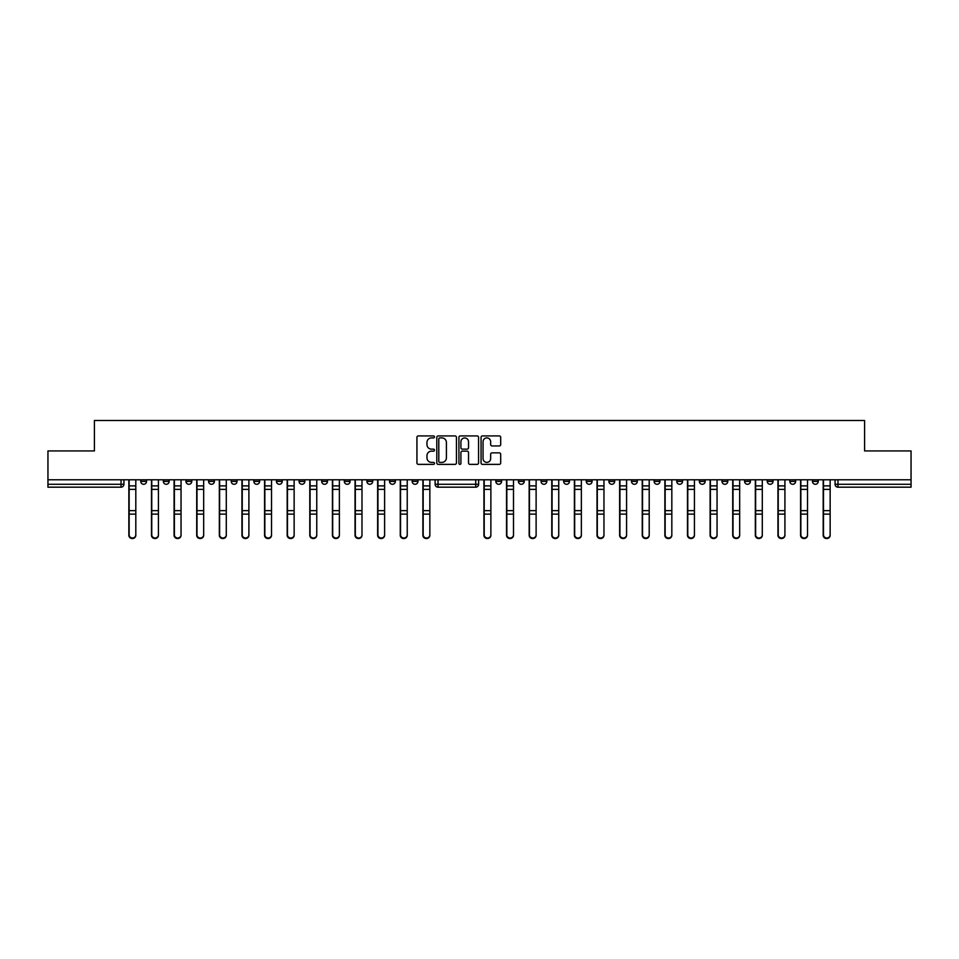 <?xml version="1.0" encoding="UTF-8"?>
<svg xmlns="http://www.w3.org/2000/svg" width="959" height="959" viewBox="0 0 959 959"><rect width="100%" height="100%" fill="white"/><g stroke="black" fill="none" stroke-linecap="round" stroke-linejoin="round"><path stroke-width="1.44" d="M434.487 436.908A0.995 0.995 0 0 0 433.492 435.913L418.364 435.913A1.427 1.427 0 0 0 416.937 437.328L416.937 462.945A1.427 1.427 0 0 0 418.364 464.372L433.492 464.372A0.995 0.995 0 0 0 434.487 463.377A0.995 0.995 0 0 0 433.492 462.382L431.526 462.382A4.555 4.555 0 0 1 426.971 457.827L426.971 455.693A4.555 4.555 0 0 1 431.526 451.138L433.492 451.138A0.995 0.995 0 0 0 434.487 450.143A0.995 0.995 0 0 0 433.492 449.148L431.526 449.148A4.555 4.555 0 0 1 426.971 444.592L426.971 442.459A4.555 4.555 0 0 1 431.526 437.903L433.492 437.903A0.995 0.995 0 0 0 434.487 436.908M518.423 481.382L518.423 479.788L518.423 481.382A2.901 2.901 0 0 0 521.324 484.283A2.901 2.901 0 0 0 524.225 481.382L524.225 479.788L524.225 481.382L518.423 481.382A2.901 2.901 0 0 0 521.324 484.283A2.901 2.901 0 0 0 524.225 481.382M767.224 481.382L767.224 479.788L767.224 481.382A2.901 2.901 0 0 0 770.125 484.283A2.901 2.901 0 0 0 773.026 481.382L773.026 479.788L773.026 481.382A2.901 2.901 0 0 1 770.125 484.283A2.901 2.901 0 0 0 773.026 481.382L767.224 481.382A2.901 2.901 0 0 0 770.125 484.283M795.646 481.382A2.901 2.901 0 0 1 792.745 484.283A2.901 2.901 0 0 0 795.646 481.382L789.844 481.382A2.901 2.901 0 0 0 792.745 484.283A2.901 2.901 0 0 1 789.844 481.382L789.844 479.788L789.844 481.382A2.901 2.901 0 0 0 792.745 484.283A2.901 2.901 0 0 0 795.646 481.382L795.646 479.788M744.604 481.382L744.604 479.788L744.604 481.382A2.901 2.901 0 0 0 747.505 484.283A2.901 2.901 0 0 0 750.406 481.382L750.406 479.788L750.406 481.382A2.901 2.901 0 0 1 747.505 484.283A2.901 2.901 0 0 0 750.406 481.382L744.604 481.382A2.901 2.901 0 0 0 747.505 484.283M721.983 479.788L721.983 481.382A2.901 2.901 0 0 0 724.884 484.283A2.901 2.901 0 0 0 727.785 481.382L727.785 479.788L727.785 481.382A2.901 2.901 0 0 1 724.884 484.283A2.901 2.901 0 0 0 727.785 481.382L721.983 481.382A2.901 2.901 0 0 0 724.884 484.283A2.901 2.901 0 0 1 721.983 481.382L721.983 479.788M699.375 479.788L699.375 481.382L705.165 481.382A2.901 2.901 0 0 1 702.276 484.283A2.901 2.901 0 0 1 699.375 481.382L699.375 479.788M608.905 481.382A2.901 2.901 0 0 0 611.794 484.283A2.901 2.901 0 0 0 614.695 481.382L608.905 481.382L608.905 479.788L608.905 481.382A2.901 2.901 0 0 0 611.794 484.283A2.901 2.901 0 0 0 614.695 481.382L614.695 479.788M563.664 479.788L563.664 481.382L569.466 481.382A2.901 2.901 0 0 1 566.565 484.283A2.901 2.901 0 0 1 563.664 481.382L563.664 479.788M541.044 481.382L541.044 479.788L541.044 481.382A2.901 2.901 0 0 0 543.945 484.283A2.901 2.901 0 0 0 546.846 481.382L546.846 479.788L546.846 481.382L541.044 481.382A2.901 2.901 0 0 0 543.945 484.283A2.901 2.901 0 0 0 546.846 481.382M812.465 481.382L812.465 479.788L812.465 481.382A2.901 2.901 0 0 0 815.354 484.283A2.901 2.901 0 0 0 818.255 481.382L818.255 479.788L818.255 481.382A2.901 2.901 0 0 1 815.354 484.283A2.901 2.901 0 0 0 818.255 481.382L812.465 481.382A2.901 2.901 0 0 0 815.354 484.283M495.815 481.382L495.815 479.788L495.815 481.382A2.901 2.901 0 0 0 498.716 484.283A2.901 2.901 0 0 0 501.605 481.382L501.605 479.788L501.605 481.382L495.815 481.382A2.901 2.901 0 0 0 498.716 484.283A2.901 2.901 0 0 0 501.605 481.382M253.835 481.382L253.835 479.788L253.835 481.382A2.901 2.901 0 0 0 256.724 484.283A2.901 2.901 0 0 0 259.625 481.382L259.625 479.788L259.625 481.382L253.835 481.382A2.901 2.901 0 0 0 256.724 484.283A2.901 2.901 0 0 0 259.625 481.382M299.064 479.788L299.064 481.382L304.866 481.382A2.901 2.901 0 0 1 301.965 484.283A2.901 2.901 0 0 1 299.064 481.382L299.064 479.788M324.586 484.283A2.901 2.901 0 0 1 321.685 481.382L321.685 479.788L321.685 481.382A2.901 2.901 0 0 0 324.586 484.283A2.901 2.901 0 0 0 327.487 481.382L327.487 479.788L327.487 481.382L321.685 481.382A2.901 2.901 0 0 0 324.586 484.283A2.901 2.901 0 0 0 327.487 481.382M344.305 481.382L344.305 479.788L344.305 481.382A2.901 2.901 0 0 0 347.206 484.283A2.901 2.901 0 0 0 350.095 481.382L350.095 479.788L350.095 481.382L344.305 481.382A2.901 2.901 0 0 0 347.206 484.283A2.901 2.901 0 0 0 350.095 481.382M366.913 479.788L366.913 481.382L372.715 481.382A2.901 2.901 0 0 1 369.814 484.283A2.901 2.901 0 0 1 366.913 481.382L366.913 479.788M456.436 437.328A1.427 1.427 0 0 0 455.01 435.913L438.215 435.913A1.427 1.427 0 0 0 436.801 437.328L436.801 462.945A1.427 1.427 0 0 0 438.215 464.372L455.01 464.372A1.427 1.427 0 0 0 456.436 462.945L456.436 437.328M47.95 479.788L47.95 450.934L94.414 450.934L94.414 420.498L864.586 420.498L864.586 450.934L911.05 450.934L911.05 479.788L47.95 479.788L47.95 484.283L123.927 484.283A2.901 2.901 0 0 1 121.026 487.184L47.95 487.184L47.95 484.283M499.267 445.947A1.427 1.427 0 0 0 500.694 444.52L500.694 437.328A1.427 1.427 0 0 0 499.267 435.913L482.473 435.913A1.427 1.427 0 0 0 481.058 437.328L481.058 462.945A1.427 1.427 0 0 0 482.473 464.372L499.267 464.372A1.427 1.427 0 0 0 500.694 462.945L500.694 454.266A1.427 1.427 0 0 0 499.267 452.852L492.087 452.852A1.427 1.427 0 0 0 490.66 454.266L490.66 458.57A3.812 3.812 0 0 1 486.848 462.382A3.812 3.812 0 0 1 483.048 458.57L483.048 441.715A3.812 3.812 0 0 1 486.848 437.903A3.812 3.812 0 0 1 490.66 441.715L490.66 444.52A1.427 1.427 0 0 0 492.087 445.947L499.267 445.947M460.344 435.913L477.138 435.913A1.427 1.427 0 0 1 478.565 437.328L478.565 462.945A1.427 1.427 0 0 1 477.138 464.372L469.958 464.372A1.427 1.427 0 0 1 468.531 462.945L468.531 452.564A1.427 1.427 0 0 0 467.105 451.138L462.346 451.138A1.427 1.427 0 0 0 460.919 452.564L460.919 463.377A0.995 0.995 0 0 1 459.924 464.372A0.995 0.995 0 0 1 458.929 463.377L458.929 437.328A1.427 1.427 0 0 1 460.344 435.913M586.285 479.788L586.285 481.382A2.901 2.901 0 0 0 589.186 484.283A2.901 2.901 0 0 0 592.087 481.382L592.087 479.788M569.466 479.788L569.466 481.382L569.466 479.788M631.513 479.788L631.513 481.382A2.901 2.901 0 0 0 634.414 484.283A2.901 2.901 0 0 0 637.315 481.382L637.315 479.788M654.134 479.788L654.134 481.382A2.901 2.901 0 0 0 657.035 484.283A2.901 2.901 0 0 0 659.936 481.382L659.936 479.788M676.754 479.788L676.754 481.382A2.901 2.901 0 0 0 679.655 484.283A2.901 2.901 0 0 0 682.556 481.382L682.556 479.788L682.556 481.382A2.901 2.901 0 0 1 679.655 484.283A2.901 2.901 0 0 0 682.556 481.382L676.754 481.382A2.901 2.901 0 0 0 679.655 484.283A2.901 2.901 0 0 1 676.754 481.382M705.165 479.788L705.165 481.382A2.901 2.901 0 0 1 702.276 484.283A2.901 2.901 0 0 1 699.375 481.382A2.901 2.901 0 0 0 702.276 484.283A2.901 2.901 0 0 0 705.165 481.382L705.165 479.788M911.05 487.184L837.974 487.184A2.901 2.901 0 0 1 835.073 484.283A2.901 2.901 0 0 0 837.974 487.184A2.901 2.901 0 0 1 835.073 484.283L911.05 484.283L911.05 487.184M911.05 479.788L911.05 484.283M123.927 479.788L123.927 484.283A2.901 2.901 0 0 1 121.026 487.184L121.026 479.788M417.956 479.788L417.956 481.382A2.901 2.901 0 0 1 415.055 484.283A2.901 2.901 0 0 0 417.956 481.382L412.154 481.382A2.901 2.901 0 0 0 415.055 484.283A2.901 2.901 0 0 1 412.154 481.382L412.154 479.788M395.336 479.788L395.336 481.382A2.901 2.901 0 0 1 392.435 484.283A2.901 2.901 0 0 0 395.336 481.382L389.534 481.382A2.901 2.901 0 0 0 392.435 484.283A2.901 2.901 0 0 0 395.336 481.382M372.715 479.788L372.715 481.382M389.534 479.788L389.534 481.382A2.901 2.901 0 0 0 392.435 484.283M304.866 479.788L304.866 481.382A2.901 2.901 0 0 1 301.965 484.283A2.901 2.901 0 0 1 299.064 481.382A2.901 2.901 0 0 0 301.965 484.283A2.901 2.901 0 0 0 304.866 481.382L304.866 479.788M282.246 479.788L282.246 481.382L282.246 479.788M276.444 479.788L276.444 481.382A2.901 2.901 0 0 0 279.345 484.283A2.901 2.901 0 0 0 282.246 481.382A2.901 2.901 0 0 1 279.345 484.283A2.901 2.901 0 0 0 282.246 481.382L276.444 481.382A2.901 2.901 0 0 0 279.345 484.283A2.901 2.901 0 0 1 276.444 481.382M237.017 479.788L237.017 481.382A2.901 2.901 0 0 1 234.116 484.283A2.901 2.901 0 0 1 231.215 481.382L237.017 481.382M214.396 479.788L214.396 481.382A2.901 2.901 0 0 1 211.495 484.283A2.901 2.901 0 0 0 214.396 481.382L208.594 481.382A2.901 2.901 0 0 0 211.495 484.283A2.901 2.901 0 0 1 208.594 481.382L208.594 479.788M231.215 479.788L231.215 481.382A2.901 2.901 0 0 0 234.116 484.283A2.901 2.901 0 0 1 231.215 481.382M191.776 479.788L191.776 481.382A2.901 2.901 0 0 1 188.875 484.283A2.901 2.901 0 0 0 191.776 481.382L185.974 481.382A2.901 2.901 0 0 0 188.875 484.283A2.901 2.901 0 0 1 185.974 481.382L185.974 479.788M169.156 479.788L169.156 481.382A2.901 2.901 0 0 1 166.255 484.283A2.901 2.901 0 0 0 169.156 481.382L163.354 481.382A2.901 2.901 0 0 0 166.255 484.283A2.901 2.901 0 0 1 163.354 481.382L163.354 479.788M146.535 479.788L146.535 481.382A2.901 2.901 0 0 1 143.646 484.283A2.901 2.901 0 0 0 146.535 481.382L140.745 481.382A2.901 2.901 0 0 0 143.646 484.283A2.901 2.901 0 0 1 140.745 481.382L140.745 479.788M835.073 479.788L835.073 484.283M566.565 484.283A2.901 2.901 0 0 1 563.664 481.382A2.901 2.901 0 0 0 566.565 484.283M589.186 484.283A2.901 2.901 0 0 0 592.087 481.382L586.285 481.382A2.901 2.901 0 0 0 589.186 484.283A2.901 2.901 0 0 0 592.087 481.382M478.625 479.788L478.625 484.283L475.736 484.283L475.736 479.788M438.035 479.788L438.035 484.283L435.134 484.283L435.134 479.788M475.736 487.184L438.035 487.184A2.901 2.901 0 0 1 435.134 484.283A2.901 2.901 0 0 0 438.035 487.184L438.035 484.283L475.736 484.283L475.736 487.184A2.901 2.901 0 0 0 478.625 484.283A2.901 2.901 0 0 1 475.736 487.184M468.531 441.775A3.812 3.812 0 0 0 464.719 437.975A3.812 3.812 0 0 0 460.919 441.775L460.919 447.721A1.427 1.427 0 0 0 462.346 449.148L467.105 449.148A1.427 1.427 0 0 0 468.531 447.721L468.531 441.775M439.785 437.903A0.995 0.995 0 0 0 438.79 438.898L438.79 461.387A0.995 0.995 0 0 0 439.785 462.382L441.847 462.382A4.555 4.555 0 0 0 446.403 457.827L446.403 442.459A4.555 4.555 0 0 0 441.847 437.903L439.785 437.903M128.854 479.788L128.854 535.302A3.333 3.213 180 0 0 132.33 538.502M483.923 479.788L483.923 535.302A3.333 3.213 180 0 0 487.4 538.502M151.474 479.788L151.474 535.302A3.333 3.213 180 0 0 154.95 538.502M174.082 479.788L174.082 535.302A3.333 3.213 180 0 0 177.571 538.502M196.703 479.788L196.703 535.302A3.333 3.213 180 0 0 200.179 538.502M219.323 479.788L219.323 535.302A3.333 3.213 180 0 0 222.8 538.502M241.944 479.788L241.944 535.302A3.333 3.213 180 0 0 245.42 538.502M264.564 479.788L264.564 535.302A3.333 3.213 180 0 0 268.041 538.502M287.173 479.788L287.173 535.302A3.333 3.213 180 0 0 290.661 538.502M309.793 479.788L309.793 535.302A3.333 3.213 180 0 0 313.269 538.502M332.413 479.788L332.413 535.302A3.333 3.213 180 0 0 335.89 538.502M355.034 479.788L355.034 535.302A3.333 3.213 180 0 0 358.51 538.502M377.642 479.788L377.642 535.302A3.333 3.213 180 0 0 381.131 538.502M400.263 479.788L400.263 535.302A3.333 3.213 180 0 0 403.739 538.502M422.883 479.788L422.883 535.302A3.333 3.213 180 0 0 426.359 538.502M506.544 479.788L506.544 535.302A3.333 3.213 180 0 0 510.02 538.502M529.152 479.788L529.152 535.302A3.333 3.213 180 0 0 532.641 538.502M551.773 479.788L551.773 535.302A3.333 3.213 180 0 0 555.261 538.502M574.393 479.788L574.393 535.302A3.333 3.213 180 0 0 577.869 538.502M597.013 479.788L597.013 535.302A3.333 3.213 180 0 0 600.49 538.502M619.634 479.788L619.634 535.302A3.333 3.213 180 0 0 623.11 538.502M642.242 479.788L642.242 535.302A3.333 3.213 180 0 0 645.731 538.502M664.863 479.788L664.863 535.302A3.333 3.213 180 0 0 668.339 538.502M687.483 479.788L687.483 535.302A3.333 3.213 180 0 0 690.959 538.502M710.104 479.788L710.104 535.302A3.333 3.213 180 0 0 713.58 538.502M732.712 479.788L732.712 535.302A3.333 3.213 180 0 0 736.2 538.502M755.332 479.788L755.332 535.302A3.333 3.213 180 0 0 758.821 538.502M777.953 479.788L777.953 535.302A3.333 3.213 180 0 0 781.429 538.502M800.573 479.788L800.573 535.302A3.333 3.213 180 0 0 804.05 538.502M823.194 479.788L823.194 535.302A3.333 3.213 180 0 0 826.67 538.502M135.806 534.798L135.806 535.302A3.333 3.213 180 0 1 132.474 538.514A3.333 3.213 180 0 1 129.141 535.302L129.141 534.798A3.333 3.213 -0 0 0 132.474 538.011A3.333 3.213 -0 0 0 135.806 534.798L135.806 514.132L129.141 514.132L129.141 534.798M129.141 479.788L129.141 514.132M135.806 479.788L135.806 514.132M490.876 534.798L490.876 535.302A3.333 3.213 180 0 1 487.544 538.514A3.333 3.213 180 0 1 484.211 535.302L484.211 534.798A3.333 3.213 -0 0 0 487.544 538.011A3.333 3.213 -0 0 0 490.876 534.798L490.876 514.132L484.211 514.132L484.211 534.798M484.211 479.788L484.211 514.132M490.876 479.788L490.876 514.132M158.427 534.798L158.427 535.302A3.333 3.213 180 0 1 155.094 538.514A3.333 3.213 180 0 1 151.762 535.302L151.762 534.798A3.333 3.213 -0 0 0 155.094 538.011A3.333 3.213 -0 0 0 158.427 534.798L158.427 514.132L151.762 514.132L151.762 534.798M151.762 479.788L151.762 514.132M158.427 479.788L158.427 514.132M181.047 534.798L181.047 535.302A3.333 3.213 180 0 1 177.715 538.514A3.333 3.213 180 0 1 174.382 535.302L174.382 534.798A3.333 3.213 -0 0 0 177.715 538.011A3.333 3.213 -0 0 0 181.047 534.798L181.047 514.132L174.382 514.132L174.382 534.798M174.382 479.788L174.382 514.132M181.047 479.788L181.047 514.132M203.668 534.798L203.668 535.302A3.333 3.213 180 0 1 200.335 538.514A3.333 3.213 180 0 1 196.991 535.302L196.991 534.798A3.333 3.213 -0 0 0 200.335 538.011A3.333 3.213 -0 0 0 203.668 534.798L203.668 514.132L196.991 514.132L196.991 534.798M196.991 479.788L196.991 514.132M203.668 479.788L203.668 514.132M226.288 534.798L226.288 535.302A3.333 3.213 180 0 1 222.944 538.514A3.333 3.213 180 0 1 219.611 535.302L219.611 534.798A3.333 3.213 -0 0 0 222.944 538.011A3.333 3.213 -0 0 0 226.288 534.798L226.288 514.132L219.611 514.132L219.611 534.798M219.611 479.788L219.611 514.132M226.288 479.788L226.288 514.132M248.896 534.798L248.896 535.302A3.333 3.213 180 0 1 245.564 538.514A3.333 3.213 180 0 1 242.231 535.302L242.231 534.798A3.333 3.213 -0 0 0 245.564 538.011A3.333 3.213 -0 0 0 248.896 534.798L248.896 514.132L242.231 514.132L242.231 534.798M242.231 479.788L242.231 514.132M248.896 479.788L248.896 514.132M271.517 534.798L271.517 535.302A3.333 3.213 180 0 1 268.184 538.514A3.333 3.213 180 0 1 264.852 535.302L264.852 534.798A3.333 3.213 -0 0 0 268.184 538.011A3.333 3.213 -0 0 0 271.517 534.798L271.517 514.132L264.852 514.132L264.852 534.798M264.852 479.788L264.852 514.132M271.517 479.788L271.517 514.132M294.137 534.798L294.137 535.302A3.333 3.213 180 0 1 290.805 538.514A3.333 3.213 180 0 1 287.472 535.302L287.472 534.798A3.333 3.213 -0 0 0 290.805 538.011A3.333 3.213 -0 0 0 294.137 534.798L294.137 514.132L287.472 514.132L287.472 534.798M287.472 479.788L287.472 514.132M294.137 479.788L294.137 514.132M316.758 534.798L316.758 535.302A3.333 3.213 180 0 1 313.413 538.514A3.333 3.213 180 0 1 310.081 535.302L310.081 534.798A3.333 3.213 -0 0 0 313.413 538.011A3.333 3.213 -0 0 0 316.758 534.798L316.758 514.132L310.081 514.132L310.081 534.798M310.081 479.788L310.081 514.132M316.758 479.788L316.758 514.132M339.366 534.798L339.366 535.302A3.333 3.213 180 0 1 336.034 538.514A3.333 3.213 180 0 1 332.701 535.302L332.701 534.798A3.333 3.213 -0 0 0 336.034 538.011A3.333 3.213 -0 0 0 339.366 534.798L339.366 514.132L332.701 514.132L332.701 534.798M332.701 479.788L332.701 514.132M339.366 479.788L339.366 514.132M361.987 534.798L361.987 535.302A3.333 3.213 180 0 1 358.654 538.514A3.333 3.213 180 0 1 355.321 535.302L355.321 534.798A3.333 3.213 -0 0 0 358.654 538.011A3.333 3.213 -0 0 0 361.987 534.798L361.987 514.132L355.321 514.132L355.321 534.798M355.321 479.788L355.321 514.132M361.987 479.788L361.987 514.132M384.607 534.798L384.607 535.302A3.333 3.213 180 0 1 381.274 538.514A3.333 3.213 180 0 1 377.942 535.302L377.942 534.798A3.333 3.213 -0 0 0 381.274 538.011A3.333 3.213 -0 0 0 384.607 534.798L384.607 514.132L377.942 514.132L377.942 534.798M377.942 479.788L377.942 514.132M384.607 479.788L384.607 514.132M407.227 534.798L407.227 535.302A3.333 3.213 180 0 1 403.895 538.514A3.333 3.213 180 0 1 400.55 535.302L400.55 534.798A3.333 3.213 -0 0 0 403.895 538.011A3.333 3.213 -0 0 0 407.227 534.798L407.227 514.132L400.55 514.132L400.55 534.798M400.55 479.788L400.55 514.132M407.227 479.788L407.227 514.132M429.848 534.798L429.848 535.302A3.333 3.213 180 0 1 426.503 538.514A3.333 3.213 180 0 1 423.171 535.302L423.171 534.798A3.333 3.213 -0 0 0 426.503 538.011A3.333 3.213 -0 0 0 429.848 534.798L429.848 514.132L423.171 514.132L423.171 534.798M423.171 479.788L423.171 514.132M429.848 479.788L429.848 514.132M513.497 534.798L513.497 535.302A3.333 3.213 180 0 1 510.164 538.514A3.333 3.213 180 0 1 506.832 535.302L506.832 534.798A3.333 3.213 -0 0 0 510.164 538.011A3.333 3.213 -0 0 0 513.497 534.798L513.497 514.132L506.832 514.132L506.832 534.798M506.832 479.788L506.832 514.132M513.497 479.788L513.497 514.132M536.117 534.798L536.117 535.302A3.333 3.213 180 0 1 532.784 538.514A3.333 3.213 180 0 1 529.452 535.302L529.452 534.798A3.333 3.213 -0 0 0 532.784 538.011A3.333 3.213 -0 0 0 536.117 534.798L536.117 514.132L529.452 514.132L529.452 534.798M529.452 479.788L529.452 514.132M536.117 479.788L536.117 514.132M558.737 534.798L558.737 535.302A3.333 3.213 180 0 1 555.405 538.514A3.333 3.213 180 0 1 552.06 535.302L552.06 534.798A3.333 3.213 -0 0 0 555.405 538.011A3.333 3.213 -0 0 0 558.737 534.798L558.737 514.132L552.06 514.132L552.06 534.798M552.06 479.788L552.06 514.132M558.737 479.788L558.737 514.132M581.358 534.798L581.358 535.302A3.333 3.213 180 0 1 578.013 538.514A3.333 3.213 180 0 1 574.681 535.302L574.681 534.798A3.333 3.213 -0 0 0 578.013 538.011A3.333 3.213 -0 0 0 581.358 534.798L581.358 514.132L574.681 514.132L574.681 534.798M574.681 479.788L574.681 514.132M581.358 479.788L581.358 514.132M603.966 534.798L603.966 535.302A3.333 3.213 180 0 1 600.634 538.514A3.333 3.213 180 0 1 597.301 535.302L597.301 534.798A3.333 3.213 -0 0 0 600.634 538.011A3.333 3.213 -0 0 0 603.966 534.798L603.966 514.132L597.301 514.132L597.301 534.798M597.301 479.788L597.301 514.132M603.966 479.788L603.966 514.132M626.587 534.798L626.587 535.302A3.333 3.213 180 0 1 623.254 538.514A3.333 3.213 180 0 1 619.922 535.302L619.922 534.798A3.333 3.213 -0 0 0 623.254 538.011A3.333 3.213 -0 0 0 626.587 534.798L626.587 514.132L619.922 514.132L619.922 534.798M619.922 479.788L619.922 514.132M626.587 479.788L626.587 514.132M649.207 534.798L649.207 535.302A3.333 3.213 180 0 1 645.875 538.514A3.333 3.213 180 0 1 642.542 535.302L642.542 534.798A3.333 3.213 -0 0 0 645.875 538.011A3.333 3.213 -0 0 0 649.207 534.798L649.207 514.132L642.542 514.132L642.542 534.798M642.542 479.788L642.542 514.132M649.207 479.788L649.207 514.132M671.827 534.798L671.827 535.302A3.333 3.213 180 0 1 668.483 538.514A3.333 3.213 180 0 1 665.15 535.302L665.15 534.798A3.333 3.213 -0 0 0 668.483 538.011A3.333 3.213 -0 0 0 671.827 534.798L671.827 514.132L665.15 514.132L665.15 534.798M665.15 479.788L665.15 514.132M671.827 479.788L671.827 514.132M694.436 534.798L694.436 535.302A3.333 3.213 180 0 1 691.103 538.514A3.333 3.213 180 0 1 687.771 535.302L687.771 534.798A3.333 3.213 -0 0 0 691.103 538.011A3.333 3.213 -0 0 0 694.436 534.798L694.436 514.132L687.771 514.132L687.771 534.798M687.771 479.788L687.771 514.132M694.436 479.788L694.436 514.132M717.056 534.798L717.056 535.302A3.333 3.213 180 0 1 713.724 538.514A3.333 3.213 180 0 1 710.391 535.302L710.391 534.798A3.333 3.213 -0 0 0 713.724 538.011A3.333 3.213 -0 0 0 717.056 534.798L717.056 514.132L710.391 514.132L710.391 534.798M710.391 479.788L710.391 514.132M717.056 479.788L717.056 514.132M739.677 534.798L739.677 535.302A3.333 3.213 180 0 1 736.344 538.514A3.333 3.213 180 0 1 733.012 535.302L733.012 534.798A3.333 3.213 -0 0 0 736.344 538.011A3.333 3.213 -0 0 0 739.677 534.798L739.677 514.132L733.012 514.132L733.012 534.798M733.012 479.788L733.012 514.132M739.677 479.788L739.677 514.132M762.297 534.798L762.297 535.302A3.333 3.213 180 0 1 758.965 538.514A3.333 3.213 180 0 1 755.62 535.302L755.62 534.798A3.333 3.213 -0 0 0 758.965 538.011A3.333 3.213 -0 0 0 762.297 534.798L762.297 514.132L755.62 514.132L755.62 534.798M755.62 479.788L755.62 514.132M762.297 479.788L762.297 514.132M784.918 534.798L784.918 535.302A3.333 3.213 180 0 1 781.573 538.514A3.333 3.213 180 0 1 778.24 535.302L778.24 534.798A3.333 3.213 -0 0 0 781.573 538.011A3.333 3.213 -0 0 0 784.918 534.798L784.918 514.132L778.24 514.132L778.24 534.798M778.24 479.788L778.24 514.132M784.918 479.788L784.918 514.132M807.526 534.798L807.526 535.302A3.333 3.213 180 0 1 804.193 538.514A3.333 3.213 180 0 1 800.861 535.302L800.861 534.798A3.333 3.213 -0 0 0 804.193 538.011A3.333 3.213 -0 0 0 807.526 534.798L807.526 514.132L800.861 514.132L800.861 534.798M800.861 479.788L800.861 514.132M807.526 479.788L807.526 514.132M830.146 534.798L830.146 535.302A3.333 3.213 180 0 1 826.814 538.514A3.333 3.213 180 0 1 823.481 535.302L823.481 534.798A3.333 3.213 -0 0 0 826.814 538.011A3.333 3.213 -0 0 0 830.146 534.798L830.146 514.132L823.481 514.132L823.481 534.798M823.481 479.788L823.481 514.132M830.146 479.788L830.146 514.132M837.974 479.788L837.974 487.184M631.513 481.382L637.315 481.382A2.901 2.901 0 0 1 634.414 484.283A2.901 2.901 0 0 1 631.513 481.382M654.134 481.382L659.936 481.382A2.901 2.901 0 0 1 657.035 484.283A2.901 2.901 0 0 1 654.134 481.382M123.927 484.283A2.901 2.901 0 0 1 121.026 487.184M128.854 485.877L135.806 485.877M483.923 485.877L490.876 485.877M151.474 485.877L158.427 485.877M174.082 485.877L181.047 485.877M196.703 485.877L203.668 485.877M219.323 485.877L226.288 485.877M241.944 485.877L248.896 485.877M264.564 485.877L271.517 485.877M287.173 485.877L294.137 485.877M309.793 485.877L316.758 485.877M332.413 485.877L339.366 485.877M355.034 485.877L361.987 485.877M377.642 485.877L384.607 485.877M400.263 485.877L407.227 485.877M422.883 485.877L429.848 485.877M506.544 485.877L513.497 485.877M529.152 485.877L536.117 485.877M551.773 485.877L558.737 485.877M574.393 485.877L581.358 485.877M597.013 485.877L603.966 485.877M619.634 485.877L626.587 485.877M642.242 485.877L649.207 485.877M664.863 485.877L671.827 485.877M687.483 485.877L694.436 485.877M710.104 485.877L717.056 485.877M732.712 485.877L739.677 485.877M755.332 485.877L762.297 485.877M777.953 485.877L784.918 485.877M800.573 485.877L807.526 485.877M823.194 485.877L830.146 485.877M135.806 510.644L129.141 510.644M135.806 489.378L129.141 489.378M490.876 510.644L484.211 510.644M490.876 489.378L484.211 489.378M158.427 510.644L151.762 510.644M158.427 489.378L151.762 489.378M181.047 510.644L174.382 510.644M181.047 489.378L174.382 489.378M203.668 510.644L196.991 510.644M203.668 489.378L196.991 489.378M226.288 510.644L219.611 510.644M226.288 489.378L219.611 489.378M248.896 510.644L242.231 510.644M248.896 489.378L242.231 489.378M271.517 510.644L264.852 510.644M271.517 489.378L264.852 489.378M294.137 510.644L287.472 510.644M294.137 489.378L287.472 489.378M316.758 510.644L310.081 510.644M316.758 489.378L310.081 489.378M339.366 510.644L332.701 510.644M339.366 489.378L332.701 489.378M361.987 510.644L355.321 510.644M361.987 489.378L355.321 489.378M384.607 510.644L377.942 510.644M384.607 489.378L377.942 489.378M407.227 510.644L400.55 510.644M407.227 489.378L400.55 489.378M429.848 510.644L423.171 510.644M429.848 489.378L423.171 489.378M513.497 510.644L506.832 510.644M513.497 489.378L506.832 489.378M536.117 510.644L529.452 510.644M536.117 489.378L529.452 489.378M558.737 510.644L552.06 510.644M558.737 489.378L552.06 489.378M581.358 510.644L574.681 510.644M581.358 489.378L574.681 489.378M603.966 510.644L597.301 510.644M603.966 489.378L597.301 489.378M626.587 510.644L619.922 510.644M626.587 489.378L619.922 489.378M649.207 510.644L642.542 510.644M649.207 489.378L642.542 489.378M671.827 510.644L665.15 510.644M671.827 489.378L665.15 489.378M694.436 510.644L687.771 510.644M694.436 489.378L687.771 489.378M717.056 510.644L710.391 510.644M717.056 489.378L710.391 489.378M739.677 510.644L733.012 510.644M739.677 489.378L733.012 489.378M762.297 510.644L755.62 510.644M762.297 489.378L755.62 489.378M784.918 510.644L778.24 510.644M784.918 489.378L778.24 489.378M807.526 510.644L800.861 510.644M807.526 489.378L800.861 489.378M830.146 510.644L823.481 510.644M830.146 489.378L823.481 489.378"/></g></svg>

